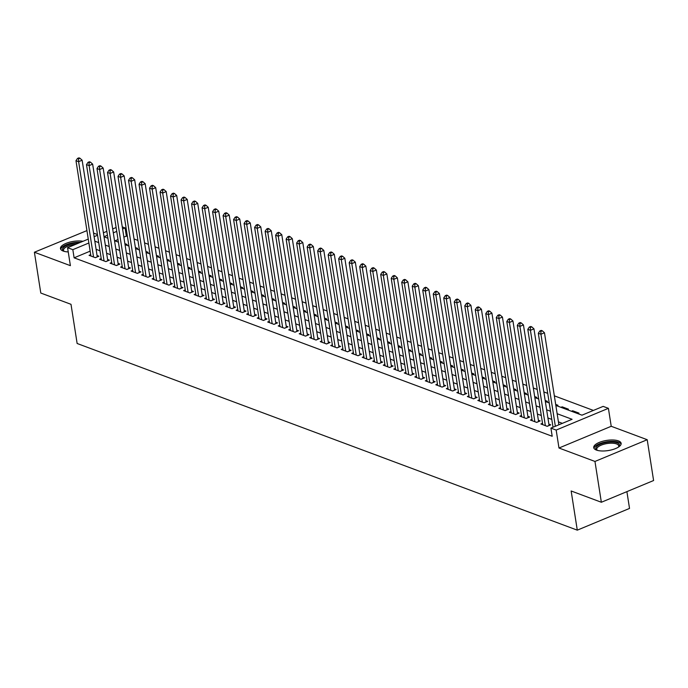 <?xml version="1.0" encoding="UTF-8"?>
<svg xmlns="http://www.w3.org/2000/svg" width="688" height="688" viewBox="0 0 688 688"><rect width="100%" height="100%" fill="white"/><g stroke="black" fill="none" stroke-linecap="round" stroke-linejoin="round"><path stroke-width="1.03" d="M618.443 440.905A13.872 5.134 -8.9 0 0 602.74 441.24A13.872 5.134 -8.9 0 0 593.727 447.63A13.872 5.134 -8.9 0 0 596.419 450.072A13.872 5.134 -8.9 0 0 612.122 449.728A13.872 5.134 -8.9 0 0 621.135 443.339A13.872 5.134 -8.9 0 0 618.443 440.905M82.99 241.299A13.872 5.134 -8.9 0 0 68.009 242.658A13.872 5.134 -8.9 0 0 60.475 248.609A13.872 5.134 -8.9 0 0 63.167 251.043A13.872 5.134 -8.9 0 0 68.241 251.937M555.844 405.43L581.979 415.182L603.161 406.376L608.407 408.337L556.171 430.069L550.916 428.108L572.098 419.293L557.142 413.712M611.219 426.285L558.983 448.017L594.965 461.45L601.355 502.257L653.6 480.525L647.21 439.718L611.219 426.285L608.407 408.337M626.897 491.636L629.529 508.423L577.284 530.156L77.133 343.484L71.002 304.311L40.79 293.036L34.4 252.229L70.391 265.663L67.579 247.706L88.262 239.106M97.438 234.531L93.551 233.077M86.929 230.609L34.4 252.229M122.266 226.885L125.07 227.934L122.584 228.966M127.426 236.5L126.351 236.096L125.07 227.934M593.417 410.426L554.339 395.841M547.725 393.364L543.838 391.919M537.216 389.442L533.329 387.998M526.707 385.521L522.82 384.076M516.198 381.599L512.311 380.154M505.697 377.678L501.81 376.233M495.188 373.756L491.301 372.311M484.679 369.834L480.792 368.39M474.17 365.913L470.282 364.468M463.66 361.991L459.773 360.546M453.16 358.07L449.273 356.625M442.651 354.148L438.763 352.703M432.141 350.226L428.254 348.782M421.632 346.305L417.745 344.86M411.123 342.383L407.236 340.938M400.622 338.462L396.735 337.017M390.113 334.54L386.226 333.095M379.604 330.618L375.717 329.174M369.095 326.697L365.208 325.252M358.586 322.775L354.698 321.33M348.085 318.854L344.198 317.409M337.576 314.932L333.689 313.487M327.067 311.01L323.179 309.566M316.557 307.089L312.67 305.644M306.057 303.167L302.17 301.722M295.548 299.246L291.66 297.792M285.038 295.324L281.151 293.871M274.529 291.402L270.642 289.949M264.02 287.481L260.133 286.027M253.519 283.559L249.632 282.106M243.01 279.638L239.123 278.184M232.501 275.716L228.614 274.263M221.992 271.794L218.105 270.341M211.483 267.873L207.595 266.419M200.982 263.951L197.095 262.498M190.473 260.03L186.586 258.576M179.964 256.108L176.076 254.655M169.454 252.186L165.567 250.733M158.954 248.265L155.058 246.811M148.445 244.343L144.557 242.89M137.935 240.422L134.048 238.968M594.965 461.45L647.21 439.718M553.023 427.214L551.415 427.893M542.514 423.292L540.888 423.971L547.192 426.319L550.727 424.849L548.886 424.169M532.005 419.37L530.379 420.05L536.683 422.398L540.218 420.927L538.377 420.248M521.504 415.449L519.879 416.128L526.182 418.476L529.708 417.005L527.868 416.326M510.995 411.527L509.369 412.207L515.673 414.554L519.199 413.084L517.367 412.404M500.486 407.606L498.86 408.285L505.164 410.633L508.699 409.162L506.858 408.483M489.976 403.684L488.351 404.363L494.655 406.711L498.189 405.241L496.349 404.561M479.467 399.762L477.842 400.442L484.154 402.79L487.68 401.319L485.84 400.64M468.967 395.841L467.341 396.52L473.645 398.868L477.171 397.397L475.331 396.718M458.457 391.919L456.832 392.599L463.136 394.946L466.662 393.476L464.83 392.796M447.948 387.998L446.323 388.668L452.627 391.025L456.161 389.554L454.321 388.875M437.439 384.076L435.814 384.747L442.117 387.103L445.652 385.633L443.812 384.953M426.938 380.154L425.313 380.825L431.617 383.182L435.143 381.711L433.302 381.032M416.429 376.233L414.804 376.904L421.108 379.26L424.634 377.789L422.793 377.11M405.92 372.311L404.295 372.982L410.598 375.338L414.124 373.868L412.293 373.188M395.411 368.39L393.785 369.06L400.089 371.417L403.624 369.946L401.783 369.267M384.902 364.468L383.276 365.139L389.58 367.495L393.115 366.025L391.274 365.345M374.401 360.546L372.776 361.217L379.079 363.574L382.605 362.103L380.765 361.424M363.892 356.625L362.266 357.296L368.57 359.652L372.096 358.181L370.256 357.493M353.383 352.703L351.757 353.374L358.061 355.73L361.596 354.26L359.755 353.572M342.873 348.782L341.248 349.452L347.552 351.809L351.086 350.338L349.246 349.65M332.364 344.86L330.739 345.531L337.043 347.887L340.577 346.417L338.737 345.729M321.864 340.938L320.238 341.609L326.542 343.966L330.068 342.495L328.228 341.807M311.354 337.017L309.729 337.688L316.033 340.044L319.559 338.573L317.727 337.885M300.845 333.095L299.22 333.766L305.524 336.122L309.058 334.652L307.218 333.964M290.336 329.174L288.711 329.844L295.014 332.201L298.549 330.73L296.709 330.042M279.827 325.252L278.201 325.923L284.514 328.279L288.04 326.809L286.199 326.121M269.326 321.33L267.701 322.001L274.005 324.358L277.531 322.887L275.69 322.199M258.817 317.409L257.192 318.08L263.495 320.436L267.021 318.965L265.19 318.277M248.308 313.487L246.682 314.158L252.986 316.514L256.521 315.044L254.68 314.356M237.799 309.566L236.173 310.236L242.477 312.593L246.012 311.122L244.171 310.434M227.298 305.644L225.673 306.315L231.976 308.671L235.502 307.201L233.662 306.513M216.789 301.722L215.163 302.393L221.467 304.75L224.993 303.279L223.153 302.591M206.28 297.801L204.654 298.472L210.958 300.828L214.484 299.357L212.652 298.669M195.77 293.879L194.145 294.55L200.449 296.906L203.983 295.436L202.143 294.748M185.261 289.958L183.636 290.628L189.94 292.985L193.474 291.514L191.634 290.826M174.761 286.036L173.135 286.707L179.439 289.063L182.965 287.593L181.125 286.905M164.251 282.114L162.626 282.785L168.93 285.142L172.456 283.671L170.624 282.983M153.742 278.193L152.117 278.864L158.421 281.22L161.955 279.749L160.115 279.061M143.233 274.271L141.608 274.942L147.911 277.298L151.446 275.828L149.606 275.14M132.724 270.35L131.098 271.02L137.411 273.377L140.937 271.906L139.096 271.218M122.223 266.428L120.598 267.099L126.902 269.455L130.428 267.985L128.587 267.297M111.714 262.506L110.089 263.177L116.392 265.534L119.918 264.063L118.087 263.375M101.205 258.585L99.579 259.256L105.883 261.612L109.418 260.141L107.577 259.453M125.938 244.98L127.142 244.472L124.881 243.629M136.448 248.901L137.652 248.394L135.39 247.551M146.957 252.823L148.161 252.315L145.899 251.473M157.466 256.744L158.67 256.237L156.408 255.394M167.967 260.666L169.179 260.159L166.917 259.316M178.476 264.588L179.68 264.08L177.418 263.237M188.985 268.509L190.189 268.002L187.927 267.159M199.494 272.431L200.698 271.923L198.436 271.081M209.995 276.352L211.207 275.845L208.946 275.002M220.504 280.274L221.708 279.767L219.446 278.924M231.013 284.196L232.217 283.688L229.955 282.845M241.522 288.117L242.726 287.61L240.465 286.767M252.032 292.039L253.236 291.531L250.974 290.689M262.532 295.96L263.745 295.453L261.483 294.61M273.041 299.882L274.245 299.375L271.984 298.532M283.551 303.804L284.755 303.296L282.493 302.453M294.06 307.725L295.264 307.218L293.002 306.375M304.569 311.647L305.773 311.139L303.511 310.297M315.07 315.568L316.282 315.061L314.02 314.218M325.579 319.49L326.783 318.983L324.521 318.14M336.088 323.412L337.292 322.904L335.03 322.061M346.597 327.333L347.801 326.826L345.539 325.983M357.098 331.255L358.31 330.747L356.049 329.905M367.607 335.176L368.811 334.669L366.549 333.826M378.116 339.098L379.32 338.591L377.058 337.748M388.625 343.02L389.829 342.512L387.568 341.669M399.135 346.941L400.339 346.434L398.077 345.591M409.635 350.863L410.848 350.355L408.586 349.513M420.144 354.784L421.348 354.277L419.087 353.434M430.654 358.706L431.858 358.199L429.596 357.356M441.163 362.628L442.367 362.12L440.105 361.277M451.672 366.549L452.876 366.042L450.614 365.199M462.173 370.471L463.385 369.963L461.123 369.121M472.682 374.392L473.886 373.885L471.624 373.042M483.191 378.314L484.395 377.807L482.133 376.964M493.7 382.236L494.904 381.728L492.642 380.885M504.209 386.157L505.413 385.658L503.152 384.807M514.71 390.079L515.923 389.58L513.661 388.729M525.219 394L526.423 393.502L524.161 392.65M535.728 397.922L536.932 397.423L534.671 396.572M546.238 401.844L547.442 401.345L545.18 400.493M556.738 405.765L557.951 405.266L555.689 404.415M562.311 407.838L562.148 406.832L568.451 409.188L567.247 409.687M572.82 411.759L572.657 410.753L578.961 413.11L577.757 413.608M126.351 236.096L123.866 237.128M118.018 239.562L114.905 240.86M560.944 407.33L562.148 406.832M571.453 411.252L572.657 410.753M581.962 415.174L583.166 414.675M90.145 251.154L74.106 257.828L552.197 436.269L550.916 428.108M562.354 423.344L558.424 421.873M551.802 419.405L547.915 417.951M541.293 415.483L537.405 414.03M530.783 411.562L526.896 410.108M520.274 407.64L516.387 406.187M509.774 403.718L505.886 402.265M499.264 399.797L495.377 398.343M488.755 395.875L484.868 394.422M478.246 391.954L474.359 390.5M467.737 388.032L463.85 386.579M457.236 384.11L453.349 382.657M446.727 380.189L442.84 378.735M436.218 376.267L432.331 374.814M425.709 372.346L421.821 370.892M415.208 368.424L411.321 366.971M404.699 364.502L400.812 363.049M394.19 360.581L390.302 359.127M383.68 356.659L379.793 355.206M373.171 352.738L369.284 351.284M362.671 348.816L358.783 347.363M352.161 344.894L348.274 343.441M341.652 340.973L337.765 339.519M331.143 337.051L327.256 335.598M320.634 333.13L316.747 331.676M310.133 329.208L306.246 327.755M299.624 325.286L295.737 323.833M289.115 321.365L285.228 319.911M278.606 317.443L274.718 315.99M268.096 313.522L264.209 312.068M257.596 309.6L253.709 308.147M247.087 305.678L243.199 304.225M236.577 301.757L232.69 300.303M226.068 297.835L222.181 296.382M215.568 293.914L211.68 292.46M205.058 289.992L201.171 288.539M194.549 286.07L190.662 284.617M184.04 282.149L180.153 280.695M173.531 278.227L169.644 276.774M163.03 274.306L159.143 272.852M152.521 270.384L148.634 268.931M142.012 266.462L138.125 265.009M131.503 262.541L127.615 261.087M120.993 258.619L117.106 257.166M110.493 254.698L106.606 253.244M99.984 250.776L96.096 249.323M90.696 254.663L89.07 255.334L95.374 257.69L98.909 256.22L97.068 255.532M558.983 448.017L556.171 430.069M74.106 257.828L72.833 249.667L67.579 247.706M601.355 502.257L571.152 490.983L577.284 530.156M104.026 236.801L107.913 238.246M114.535 240.723L118.422 242.167M125.044 244.644L128.931 246.089M135.553 248.566L139.44 250.011M146.054 252.487L149.941 253.932M156.563 256.409L160.45 257.854M167.072 260.331L170.959 261.775M177.581 264.252L181.469 265.697M188.082 268.174L191.978 269.619M198.591 272.095L202.478 273.54M209.1 276.017L212.988 277.462M219.61 279.939L223.497 281.383M230.119 283.86L234.006 285.305M240.619 287.782L244.507 289.227M251.129 291.703L255.016 293.148M261.638 295.625L265.525 297.07M272.147 299.547L276.034 300.991M282.656 303.468L286.543 304.913M293.157 307.39L297.044 308.835M303.666 311.311L307.553 312.756M314.175 315.233L318.062 316.678M324.684 319.155L328.572 320.599M335.194 323.076L339.081 324.521M345.694 326.998L349.581 328.443M356.203 330.919L360.091 332.364M366.713 334.841L370.6 336.286M377.222 338.763L381.109 340.207M387.722 342.684L391.61 344.129M398.232 346.606L402.119 348.059M408.741 350.527L412.628 351.981M419.25 354.449L423.137 355.902M429.759 358.371L433.646 359.824M440.26 362.292L444.147 363.746M450.769 366.214L454.656 367.667M461.278 370.135L465.165 371.589M471.787 374.057L475.675 375.51M482.297 377.979L486.184 379.432M492.797 381.9L496.684 383.354M503.306 385.822L507.194 387.275M513.816 389.743L517.703 391.197M524.325 393.665L528.212 395.118M534.834 397.587L538.721 399.04M545.335 401.508L549.222 402.962M116.736 231.4L113.296 232.836M107.448 235.27L104.008 236.698M94.11 236.672L97.55 235.236M103.398 232.802L106.838 231.374M112.694 228.941L116.126 227.513M88.872 242.993L72.833 249.667M550.52 411.243L546.633 409.79M540.011 407.322L536.124 405.868M529.511 403.4L525.623 401.947M519.001 399.479L515.114 398.025M508.492 395.557L504.605 394.104M497.983 391.635L494.096 390.182M487.474 387.714L483.587 386.26M476.973 383.792L473.086 382.339M466.464 379.871L462.577 378.417M455.955 375.949L452.068 374.496M445.446 372.027L441.558 370.574M434.936 368.106L431.049 366.652M424.436 364.184L420.549 362.731M413.927 360.263L410.039 358.809M403.417 356.341L399.53 354.888M392.908 352.419L389.021 350.966M382.408 348.498L378.52 347.044M371.898 344.576L368.011 343.123M361.389 340.655L357.502 339.201M350.88 336.733L346.993 335.28M340.371 332.811L336.484 331.358M329.87 328.89L325.983 327.436M319.361 324.968L315.474 323.515M308.852 321.047L304.965 319.593M298.343 317.125L294.455 315.672M287.833 313.203L283.946 311.75M277.333 309.282L273.446 307.828M266.824 305.36L262.936 303.907M256.314 301.439L252.427 299.985M245.805 297.517L241.918 296.064M235.305 293.595L231.409 292.142M224.795 289.674L220.908 288.22M214.286 285.752L210.399 284.299M203.777 281.831L199.89 280.377M193.268 277.909L189.381 276.456M182.767 273.987L178.88 272.534M172.258 270.066L168.371 268.612M161.749 266.144L157.862 264.691M151.24 262.223L147.352 260.769M140.73 258.301L136.843 256.848M130.23 254.379L126.343 252.926M119.721 250.458L115.833 249.004M109.211 246.536L105.324 245.083M98.702 242.615L94.815 241.161M95.297 257.665L97.275 256.839L82.139 160.209L78.613 161.68L93.542 257.002M78.552 158.825L79.963 158.24L78.914 157.844L77.503 158.429L78.552 158.825L78.613 161.68L75.981 160.7L90.911 256.022M82.139 160.209L79.963 158.24M77.503 158.429L75.981 160.7M63.881 251.283A12.006 4.446 171.1 0 1 63.778 251.223A12.006 4.446 171.1 0 1 65.652 245.9A12.006 4.446 171.1 0 1 78.879 243.01M75.818 244.283A11.111 4.111 -8.9 0 0 63.528 250.303A11.111 4.111 -8.9 0 0 64.122 251.352M80.487 242.339A13.786 5.1 -8.9 0 0 60.759 249.366M597.132 450.305A12.006 4.446 171.1 0 1 597.029 450.244A12.006 4.446 171.1 0 1 596.728 446.486A12.006 4.446 171.1 0 1 612.036 442.031A12.006 4.446 171.1 0 1 618.787 446.839A12.006 4.446 171.1 0 1 618.71 446.925M618.503 447.062A11.111 4.111 -8.9 0 0 618.744 445.893A11.111 4.111 -8.9 0 0 609.671 443.261A11.111 4.111 -8.9 0 0 597.666 447.32A11.111 4.111 -8.9 0 0 596.78 449.333A11.111 4.111 -8.9 0 0 597.373 450.373M621.092 444.147A13.786 5.1 -8.9 0 0 609.301 441.455A13.786 5.1 -8.9 0 0 595.111 446.435A13.786 5.1 -8.9 0 0 594.011 448.387M105.806 261.586L107.784 260.761L92.648 164.131L89.122 165.602L104.043 260.924M89.053 162.746L90.472 162.162L89.414 161.766L88.004 162.351L89.053 162.746L89.122 165.602L86.49 164.621L101.42 259.944M92.648 164.131L90.472 162.162M88.004 162.351L86.49 164.621M116.315 265.508L118.284 264.682L103.157 168.053L99.622 169.523L114.552 264.846M99.562 166.668L100.973 166.083L99.923 165.688L98.513 166.272L99.562 166.668L99.622 169.523L96.999 168.543L111.929 263.865M103.157 168.053L100.973 166.083M98.513 166.272L96.999 168.543M126.824 269.429L128.794 268.604L113.666 171.974L110.132 173.445L125.061 268.767M110.071 170.59L111.482 170.005L110.433 169.609L109.022 170.194L110.071 170.59L110.132 173.445L107.509 172.464L122.43 267.787M113.666 171.974L111.482 170.005M109.022 170.194L107.509 172.464M137.333 273.351L139.303 272.525L124.167 175.896L120.641 177.366L135.57 272.689M120.581 174.511L121.991 173.926L120.942 173.531L119.531 174.116L120.581 174.511L120.641 177.366L118.018 176.386L132.939 271.708M124.167 175.896L121.991 173.926M119.531 174.116L118.018 176.386M147.834 277.273L149.812 276.447L134.676 179.817L131.15 181.288L146.071 276.61M131.09 178.433L132.5 177.848L131.451 177.452L130.032 178.037L131.09 178.433L131.15 181.288L128.518 180.308L143.448 275.63M134.676 179.817L132.5 177.848M130.032 178.037L128.518 180.308M158.343 281.194L160.313 280.369L145.185 183.739L141.659 185.21L156.58 280.532M141.59 182.354L143.009 181.77L141.952 181.374L140.541 181.959L141.59 182.354L141.659 185.21L139.028 184.229L153.957 279.552M145.185 183.739L143.009 181.77M140.541 181.959L139.028 184.229M168.852 285.116L170.822 284.29L155.694 187.661L152.16 189.131L167.089 284.454M152.1 186.276L153.51 185.691L152.461 185.296L151.05 185.88L152.1 186.276L152.16 189.131L149.537 188.151L164.466 283.473M155.694 187.661L153.51 185.691M151.05 185.88L149.537 188.151M179.362 289.037L181.331 288.212L166.204 191.582L162.669 193.053L177.599 288.375M162.609 190.198L164.019 189.613L162.97 189.217L161.56 189.802L162.609 190.198L162.669 193.053L160.046 192.072L174.967 287.395M166.204 191.582L164.019 189.613M161.56 189.802L160.046 192.072M189.871 292.959L191.84 292.133L176.704 195.504L173.178 196.974L188.108 292.297M173.118 194.119L174.528 193.534L173.479 193.139L172.069 193.724L173.118 194.119L173.178 196.974L170.547 195.994L185.476 291.316M176.704 195.504L174.528 193.534M172.069 193.724L170.547 195.994M200.371 296.881L202.349 296.055L187.213 199.425L183.687 200.896L198.608 296.218M183.627 198.041L185.038 197.456L183.988 197.06L182.569 197.645L183.627 198.041L183.687 200.896L181.056 199.916L195.985 295.238M187.213 199.425L185.038 197.456M182.569 197.645L181.056 199.916M210.881 300.802L212.85 299.977L197.723 203.347L194.197 204.818L209.118 300.14M194.128 201.962L195.547 201.378L194.489 200.982L193.079 201.567L194.128 201.962L194.197 204.818L191.565 203.837L206.495 299.16M197.723 203.347L195.547 201.378M193.079 201.567L191.565 203.837M221.39 304.724L223.359 303.898L208.232 207.269L204.697 208.739L219.627 304.062M204.637 205.884L206.047 205.299L204.998 204.904L203.588 205.488L204.637 205.884L204.697 208.739L202.074 207.759L217.004 303.081M208.232 207.269L206.047 205.299M203.588 205.488L202.074 207.759M231.899 308.645L233.868 307.82L218.741 211.19L215.206 212.661L230.136 307.983M215.146 209.806L216.557 209.221L215.507 208.825L214.097 209.41L215.146 209.806L215.206 212.661L212.583 211.68L227.504 307.003M218.741 211.19L216.557 209.221M214.097 209.41L212.583 211.68M242.408 312.567L244.378 311.741L229.242 215.112L225.716 216.582L240.645 311.905M225.655 213.727L227.066 213.142L226.017 212.747L224.606 213.332L225.655 213.727L225.716 216.582L223.084 215.602L238.014 310.924M229.242 215.112L227.066 213.142M224.606 213.332L223.084 215.602M252.909 316.489L254.887 315.663L239.751 219.033L236.225 220.504L251.146 315.826M236.165 217.649L237.575 217.064L236.526 216.668L235.107 217.253L236.165 217.649L236.225 220.504L233.593 219.524L248.523 314.846M239.751 219.033L237.575 217.064M235.107 217.253L233.593 219.524M263.418 320.41L265.387 319.585L250.26 222.955L246.725 224.426L261.655 319.748M246.665 221.57L248.076 220.986L247.026 220.59L245.616 221.175L246.665 221.57L246.725 224.426L244.102 223.445L259.032 318.768M250.26 222.955L248.076 220.986M245.616 221.175L244.102 223.445M273.927 324.332L275.897 323.506L260.769 226.877L257.235 228.347L272.164 323.67M257.174 225.492L258.585 224.907L257.536 224.512L256.125 225.096L257.174 225.492L257.235 228.347L254.612 227.367L269.533 322.689M260.769 226.877L258.585 224.907M256.125 225.096L254.612 227.367M284.436 328.253L286.406 327.428L271.27 230.798L267.744 232.269L282.673 327.591M267.684 229.414L269.094 228.829L268.045 228.433L266.634 229.018L267.684 229.414L267.744 232.269L265.121 231.288L280.042 326.611M271.27 230.798L269.094 228.829M266.634 229.018L265.121 231.288M294.937 332.175L296.915 331.349L281.779 234.72L278.253 236.19L293.183 331.513M278.193 233.335L279.603 232.75L278.554 232.355L277.135 232.94L278.193 233.335L278.253 236.19L275.621 235.21L290.551 330.532M281.779 234.72L279.603 232.75M277.135 232.94L275.621 235.21M305.446 336.097L307.424 335.271L292.288 238.641L288.762 240.112L303.683 335.434M288.693 237.257L290.112 236.672L289.055 236.276L287.644 236.861L288.693 237.257L288.762 240.112L286.131 239.132L301.06 334.454M292.288 238.641L290.112 236.672M287.644 236.861L286.131 239.132M315.955 340.018L317.925 339.193L302.797 242.563L299.263 244.034L314.192 339.356M299.203 241.178L300.613 240.594L299.564 240.198L298.153 240.783L299.203 241.178L299.263 244.034L296.64 243.053L311.569 338.376M302.797 242.563L300.613 240.594M298.153 240.783L296.64 243.053M326.465 343.94L328.434 343.114L313.307 246.485L309.772 247.955L324.702 343.278M309.712 245.1L311.122 244.515L310.073 244.12L308.663 244.704L309.712 245.1L309.772 247.955L307.149 246.975L322.07 342.297M313.307 246.485L311.122 244.515M308.663 244.704L307.149 246.975M336.974 347.861L338.943 347.036L323.807 250.406L320.281 251.877L335.211 347.199M320.221 249.022L321.631 248.437L320.582 248.041L319.172 248.626L320.221 249.022L320.281 251.877L317.658 250.896L332.579 346.219M323.807 250.406L321.631 248.437M319.172 248.626L317.658 250.896M347.474 351.783L349.452 350.957L334.316 254.336L330.79 255.798L345.711 351.121M330.73 252.943L332.141 252.358L331.091 251.963L329.672 252.548L330.73 252.943L330.79 255.798L328.159 254.818L343.088 350.14M334.316 254.336L332.141 252.358M329.672 252.548L328.159 254.818M357.984 355.705L359.953 354.879L344.826 258.258L341.3 259.72L356.221 355.042M341.231 256.865L342.65 256.28L341.592 255.884L340.182 256.469L341.231 256.865L341.3 259.72L338.668 258.74L353.598 354.062M344.826 258.258L342.65 256.28M340.182 256.469L338.668 258.74M368.493 359.626L370.462 358.801L355.335 262.18L351.8 263.642L366.73 358.964M351.74 260.786L353.15 260.202L352.101 259.806L350.691 260.391L351.74 260.786L351.8 263.642L349.177 262.661L364.107 357.984M355.335 262.18L353.15 260.202M350.691 260.391L349.177 262.661M379.002 363.548L380.971 362.722L365.844 266.101L362.309 267.563L377.239 362.886M362.249 264.708L363.66 264.123L362.61 263.728L361.2 264.321L362.249 264.708L362.309 267.563L359.686 266.583L374.607 361.905M365.844 266.101L363.66 264.123M361.2 264.321L359.686 266.583M389.511 367.469L391.481 366.644L376.345 270.023L372.819 271.485L387.748 366.807M372.758 268.63L374.169 268.045L373.12 267.649L371.709 268.243L372.758 268.63L372.819 271.485L370.187 270.504L385.117 365.827M376.345 270.023L374.169 268.045M371.709 268.243L370.187 270.504M400.012 371.391L401.99 370.565L386.854 273.944L383.328 275.406L398.249 370.729M383.268 272.551L384.678 271.966L383.629 271.571L382.21 272.164L383.268 272.551L383.328 275.406L380.696 274.426L395.626 369.748M386.854 273.944L384.678 271.966M382.21 272.164L380.696 274.426M410.521 375.313L412.49 374.487L397.363 277.866L393.828 279.328L408.758 374.65M393.768 276.473L395.187 275.888L394.129 275.492L392.719 276.086L393.768 276.473L393.828 279.328L391.205 278.348L406.135 373.67M397.363 277.866L395.187 275.888M392.719 276.086L391.205 278.348M421.03 379.234L423 378.409L407.872 281.788L404.338 283.25L419.267 378.572M404.277 280.394L405.688 279.81L404.639 279.414L403.228 280.007L404.277 280.394L404.338 283.25L401.715 282.269L416.644 377.592M407.872 281.788L405.688 279.81M403.228 280.007L401.715 282.269M431.539 383.156L433.509 382.33L418.381 285.709L414.847 287.171L429.776 382.494M414.787 284.316L416.197 283.731L415.148 283.336L413.737 283.929L414.787 284.316L414.847 287.171L412.224 286.191L427.145 381.513M418.381 285.709L416.197 283.731M413.737 283.929L412.224 286.191M442.04 387.077L444.018 386.252L428.882 289.631L425.356 291.093L440.286 386.415M425.296 288.238L426.706 287.653L425.657 287.257L424.247 287.851L425.296 288.238L425.356 291.093L422.724 290.112L437.654 385.435M428.882 289.631L426.706 287.653M424.247 287.851L422.724 290.112M452.549 390.999L454.527 390.173L439.391 293.552L435.865 295.014L450.786 390.337M435.805 292.159L437.215 291.574L436.158 291.179L434.747 291.772L435.805 292.159L435.865 295.014L433.234 294.034L448.163 389.356M439.391 293.552L437.215 291.574M434.747 291.772L433.234 294.034M463.058 394.921L465.028 394.095L449.9 297.474L446.366 298.936L461.295 394.258M446.306 296.081L447.716 295.496L446.667 295.1L445.256 295.694L446.306 296.081L446.366 298.936L443.743 297.956L458.672 393.278M449.9 297.474L447.716 295.496M445.256 295.694L443.743 297.956M473.568 398.842L475.537 398.017L460.41 301.396L456.875 302.858L471.805 398.18M456.815 300.002L458.225 299.418L457.176 299.022L455.766 299.615L456.815 300.002L456.875 302.858L454.252 301.877L469.173 397.2M460.41 301.396L458.225 299.418M455.766 299.615L454.252 301.877M484.077 402.764L486.046 401.938L470.91 305.317L467.384 306.779L482.314 402.102M467.324 303.924L468.734 303.339L467.685 302.944L466.275 303.537L467.324 303.924L467.384 306.779L464.761 305.799L479.682 401.121M470.91 305.317L468.734 303.339M466.275 303.537L464.761 305.799M494.577 406.685L496.555 405.86L481.419 309.239L477.893 310.701L492.814 406.023M477.833 307.846L479.244 307.261L478.194 306.865L476.775 307.459L477.833 307.846L477.893 310.701L475.262 309.72L490.191 405.043M481.419 309.239L479.244 307.261M476.775 307.459L475.262 309.72M505.087 410.607L507.065 409.781L491.929 313.16L488.403 314.622L503.324 409.945M488.334 311.767L489.753 311.182L488.695 310.787L487.285 311.38L488.334 311.767L488.403 314.622L485.771 313.642L500.701 408.964M491.929 313.16L489.753 311.182M487.285 311.38L485.771 313.642M515.596 414.529L517.565 413.703L502.438 317.082L498.903 318.544L513.833 413.866M498.843 315.689L500.253 315.104L499.204 314.708L497.794 315.302L498.843 315.689L498.903 318.544L496.28 317.564L511.21 412.886M502.438 317.082L500.253 315.104M497.794 315.302L496.28 317.564M526.105 418.45L528.074 417.625L512.947 321.004L509.412 322.466L524.342 417.788M509.352 319.61L510.763 319.026L509.713 318.63L508.303 319.223L509.352 319.61L509.412 322.466L506.789 321.485L521.71 416.808M512.947 321.004L510.763 319.026M508.303 319.223L506.789 321.485M536.614 422.372L538.584 421.546L523.448 324.925L519.922 326.387L534.851 421.71M519.861 323.532L521.272 322.947L520.223 322.552L518.812 323.145L519.861 323.532L519.922 326.387L517.29 325.407L532.22 420.729M523.448 324.925L521.272 322.947M518.812 323.145L517.29 325.407M547.115 426.293L549.093 425.468L533.957 328.847L530.431 330.309L545.352 425.631M530.371 327.454L531.781 326.869L530.732 326.473L529.313 327.067L530.371 327.454L530.431 330.309L527.799 329.328L542.729 424.651M533.957 328.847L531.781 326.869M529.313 327.067L527.799 329.328M558.88 424.788L544.466 332.768L540.94 334.23L555.345 426.259M540.871 331.375L542.29 330.79L541.232 330.395L539.822 330.988L540.871 331.375L540.94 334.23L538.308 333.25L553.023 427.231M544.466 332.768L542.29 330.79M539.822 330.988L538.308 333.25"/></g></svg>
